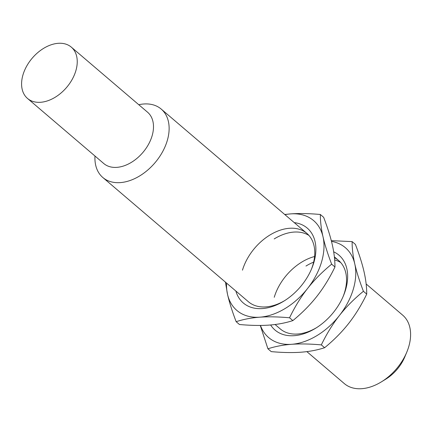<?xml version="1.0" encoding="UTF-8"?>
<svg xmlns="http://www.w3.org/2000/svg" width="432" height="432" viewBox="0 0 432 432"><rect width="100%" height="100%" fill="white"/><g stroke="black" fill="none" stroke-linecap="round" stroke-linejoin="round"><path stroke-width="0.65" d="M40.624 102.281A33.728 22.572 130.5 0 1 27.518 98.453A33.728 22.572 130.5 0 1 26.665 66.155A33.728 22.572 130.5 0 1 58.207 43.313A33.728 22.572 130.5 0 1 71.312 47.142A33.728 22.572 130.5 0 1 72.166 79.439A33.728 22.572 130.5 0 1 40.624 102.281M27.518 98.453L103.777 163.534A33.728 22.572 -49.5 0 0 116.883 167.357A33.728 22.572 -49.5 0 0 148.419 144.515A33.728 22.572 -49.5 0 0 147.566 112.217L71.312 47.142M94.986 156.033A44.971 30.1 -49.5 0 0 102.832 177.509A44.971 30.1 -49.5 0 0 120.307 182.606A44.971 30.1 -49.5 0 0 162.362 152.156A44.971 30.1 -49.5 0 0 161.222 109.091A44.971 30.1 -49.5 0 0 143.743 103.988A44.971 30.1 -49.5 0 0 138.78 104.717M366.142 283.97L402.694 315.166A44.971 30.1 130.5 0 1 406.804 352.112A44.971 30.1 130.5 0 1 381.44 381.834A44.971 30.1 130.5 0 1 361.784 388.687A44.971 30.1 130.5 0 1 344.309 383.584L306.855 351.621M406.804 352.112L404.833 356.848A33.728 22.572 130.5 0 1 385.808 379.145L381.44 381.834M334.465 257.747A44.971 30.1 130.5 0 1 338.639 260.501A44.971 30.1 130.5 0 1 344.644 292.129A44.971 30.1 130.5 0 1 343.105 296.563M316.57 327.661A44.971 30.1 130.5 0 1 280.249 328.914L275.081 324.508M333.682 251.829A49.237 32.951 130.5 0 1 345.573 289.829A49.237 32.951 130.5 0 1 343.494 295.645A49.237 32.951 130.5 0 1 315.722 328.19A49.237 32.951 130.5 0 1 270.648 324.977M274.244 297.286A44.971 30.1 130.5 0 1 314.577 256.516M260.458 325.442A59.081 39.544 -49.5 0 0 291.638 344.299A59.081 39.544 -49.5 0 0 339.385 315.544A59.081 39.544 -49.5 0 0 353.279 289.267A59.081 39.544 -49.5 0 0 354.78 263.898A59.081 39.544 -49.5 0 0 331.49 241.391M366.73 294.111C361.379 305.143 355.352 314.923 348.662 323.46C341.939 331.997 333.931 340.087 324.632 347.711L321.322 344.887C326.673 333.86 332.694 324.076 339.385 315.544C346.108 307.001 354.116 298.917 363.415 291.287L366.73 294.111C366.741 287.161 365.85 279.731 364.057 271.814C362.254 263.898 359.375 254.772 355.423 244.42L352.112 241.596L331.301 240.656M363.415 291.287C359.467 280.94 356.589 271.809 354.78 263.898C352.987 255.982 352.096 248.546 352.112 241.596M260.269 325.442L267.921 348.797C275.238 346.426 283.144 344.925 291.638 344.299C300.164 343.683 310.057 343.877 321.322 344.887M324.632 347.711C317.309 350.087 309.404 351.583 300.915 352.215C292.388 352.831 282.496 352.631 271.231 351.621L267.921 348.797M340.729 262.564A44.971 30.1 -49.5 0 0 334.665 259.956M313.637 262.132A44.971 30.1 -49.5 0 0 305.964 266.053M242.471 270.167A44.971 30.1 130.5 0 1 271.328 234.187A44.971 30.1 130.5 0 1 306.866 233.383A44.971 30.1 130.5 0 1 312.871 265.016A44.971 30.1 130.5 0 1 311.332 269.449M284.796 300.542A44.971 30.1 130.5 0 1 248.476 301.801L102.832 177.509M294.251 222.62A49.237 32.951 130.5 0 1 313.799 262.715A49.237 32.951 130.5 0 1 311.72 268.531A49.237 32.951 130.5 0 1 283.948 301.072A49.237 32.951 130.5 0 1 235.861 291.038M226.557 283.095A59.081 39.544 -49.5 0 0 227.513 294.289A59.081 39.544 -49.5 0 0 259.864 317.18A59.081 39.544 -49.5 0 0 307.611 288.425A59.081 39.544 -49.5 0 0 321.505 262.148A59.081 39.544 -49.5 0 0 323.012 236.779A59.081 39.544 -49.5 0 0 290.655 213.889A59.081 39.544 -49.5 0 0 284.947 214.677M225.428 282.128L227.513 294.289C229.322 302.222 232.2 311.353 236.147 321.683C243.47 319.307 251.375 317.806 259.864 317.18C268.391 316.564 278.284 316.764 289.548 317.774C294.899 306.742 300.92 296.962 307.611 288.425C314.334 279.887 322.342 271.804 331.646 264.173C327.694 253.827 324.815 244.696 323.012 236.779C321.214 228.863 320.323 221.432 320.339 214.483C309.053 213.473 299.16 213.273 290.655 213.889L284.715 214.483M331.646 264.173L334.957 266.998C334.967 260.048 334.082 252.617 332.284 244.696C330.48 236.785 327.602 227.653 323.649 217.307L320.339 214.483M334.957 266.998C329.605 278.024 323.584 287.809 316.888 296.341C310.165 304.884 302.157 312.968 292.858 320.598L289.548 317.774M292.858 320.598C285.536 322.969 277.63 324.47 269.141 325.096C260.615 325.712 250.722 325.517 239.458 324.508L236.147 321.683M308.956 235.445A44.971 30.1 -49.5 0 0 274.19 238.934M161.222 109.091L306.866 233.383M334.368 256.856L338.639 260.501"/></g></svg>
